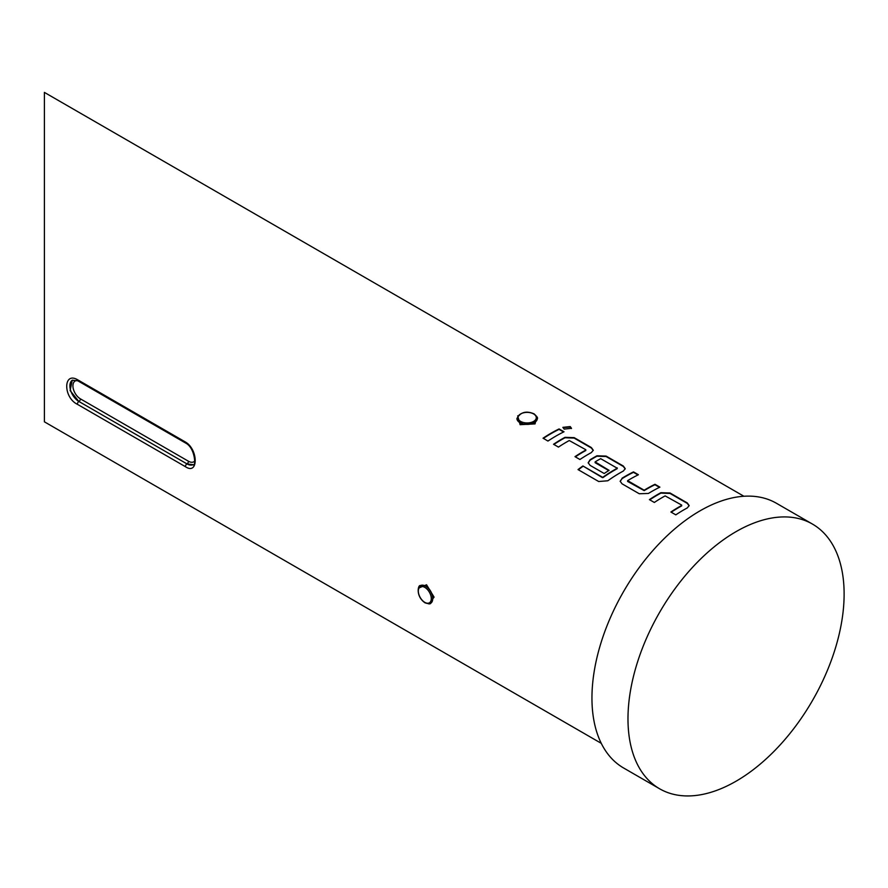 <?xml version="1.0" encoding="UTF-8"?>
<svg xmlns="http://www.w3.org/2000/svg" width="888" height="888" viewBox="0 0 888 888"><rect width="100%" height="100%" fill="white"/><g stroke="black" fill="none" stroke-linecap="round" stroke-linejoin="round"><path stroke-width="1.33" d="M571.439 428.549L570.174 427.028L562.925 427.583M564.191 429.115L571.495 428.316L570.229 426.573L562.925 427.339L564.191 429.115M689.144 505.805L687.234 503.363L670.029 493.428L660.872 493.118A142.136 82.062 120 0 0 657.475 495.016A142.136 82.062 120 0 0 649.761 499.811M681.695 505.083L681.707 505.45A142.646 82.362 120 0 0 678.943 506.993A142.646 82.362 120 0 0 670.895 512.021L675.812 514.851A142.646 82.362 120 0 1 683.86 509.834A142.646 82.362 120 0 1 687.279 507.936L689.166 505.594L687.268 502.941L670.052 492.995L660.883 492.696A142.646 82.362 120 0 0 657.475 494.594A142.646 82.362 120 0 0 649.417 499.622L654.334 502.464A142.646 82.362 120 0 1 662.393 497.435A142.646 82.362 120 0 1 665.145 495.893L681.695 505.083L681.695 505.871A142.136 82.062 120 0 0 678.943 507.414A142.136 82.062 120 0 0 671.228 512.21M638.006 474.947L633.477 472.327A142.136 82.062 120 0 0 625.518 476.556A142.136 82.062 120 0 0 622.055 478.632L620.146 481.218L622.044 483.816L639.26 493.75L648.429 493.451A142.646 82.362 120 0 1 651.903 491.386A142.646 82.362 120 0 1 659.895 487.135L654.978 484.293A142.646 82.362 120 0 0 646.986 488.544A142.646 82.362 120 0 0 644.166 490.209L627.616 480.652A142.646 82.362 120 0 1 630.436 478.987A142.646 82.362 120 0 1 638.417 474.736L633.499 471.894A142.646 82.362 120 0 0 625.518 476.146A142.646 82.362 120 0 0 622.044 478.221M659.473 487.334L654.944 484.726A142.136 82.062 120 0 0 646.986 488.955A142.136 82.062 120 0 0 644.177 490.62L644.166 490.209M625.219 468.908L623.309 466.466L606.104 456.521L596.947 456.21A142.136 82.062 120 0 0 593.55 458.108A142.136 82.062 120 0 0 590.087 460.173L588.2 462.959M617.238 467.865L617.227 468.653A142.136 82.062 120 0 0 614.485 470.196A142.136 82.062 120 0 0 603.041 477.555L582.894 465.967A142.646 82.362 120 0 0 578.021 469.586L598.679 481.507L607.814 480.774A142.646 82.362 120 0 1 619.946 472.927A142.646 82.362 120 0 1 623.354 471.029L625.241 468.686L623.343 466.034L606.127 456.099L596.958 455.788A142.646 82.362 120 0 0 593.55 457.697A142.646 82.362 120 0 0 590.076 459.762L588.189 462.77L590.087 465.368L604.184 473.504A142.646 82.362 120 0 1 609.09 470.351L595.115 461.893A142.646 82.362 120 0 1 597.935 460.217A142.646 82.362 120 0 1 600.688 458.674L617.238 468.231A142.646 82.362 120 0 0 614.485 469.774A142.646 82.362 120 0 0 603.008 477.167M608.757 470.562L595.127 462.692L595.115 461.893M593.262 450.449L591.353 448.007L574.136 438.073L564.99 437.762A142.136 82.062 120 0 0 561.593 439.66A142.136 82.062 120 0 0 553.868 444.455M585.814 449.728L585.814 450.094A142.646 82.362 120 0 0 583.061 451.637A142.646 82.362 120 0 0 575.002 456.654L579.92 459.496A142.646 82.362 120 0 1 587.978 454.478A142.646 82.362 120 0 1 591.386 452.569L593.284 450.238L591.386 447.574L574.17 437.64L565.001 437.34A142.646 82.362 120 0 0 561.593 439.238A142.646 82.362 120 0 0 553.535 444.266L558.452 447.097A142.646 82.362 120 0 1 566.511 442.08A142.646 82.362 120 0 1 569.264 440.537L585.814 449.728L585.803 450.516A142.136 82.062 120 0 0 583.061 452.048A142.136 82.062 120 0 0 575.346 456.854M563.591 431.979L559.063 429.37A142.136 82.062 120 0 0 551.104 433.599A142.136 82.062 120 0 0 543.378 438.395M516.927 418.681L523.199 424.231L534.31 422.666A10.19 5.883 180 0 1 534.31 422.666L537.307 418.503A10.19 5.883 180 0 1 534.321 422.666A10.19 5.883 180 0 1 519.913 422.666A10.19 5.883 180 0 1 516.927 418.503L516.927 418.681M536.796 416.494L535.042 423.909L520.102 424.675L517.715 415.828M425.829 585.958L420.435 585.636A10.19 5.883 60 0 1 425.53 586.135A10.19 5.883 60 0 1 432.734 598.612C432.412 593.262 430.114 589.044 425.84 585.958L425.829 585.958A1.021 0.588 -60 0 0 426.551 584.77L434.077 597.125L428.96 603.929M418.415 588.189L426.551 584.77M812.465 524.075L776.445 503.274A152.836 88.245 120 0 0 700.022 510.844A152.836 88.245 120 0 0 600.177 645.52A152.836 88.245 120 0 0 623.609 767.998L659.629 788.788A152.836 88.245 120 0 0 736.052 781.218A152.836 88.245 120 0 0 835.897 646.542A152.836 88.245 120 0 0 812.465 524.075A152.836 88.245 120 0 0 736.052 531.646A152.836 88.245 120 0 0 636.208 666.322A152.836 88.245 120 0 0 659.629 788.788M185.459 442.035C198.435 449.594 198.446 475.524 185.459 466.7L77.389 404.306C63.181 397.458 63.17 371.528 77.389 379.642L185.459 442.035A2.142 1.232 120 0 0 185.892 443.201L185.892 443.201C195.615 448.373 195.971 468.02 193.051 464.69L186.968 463.891L78.91 401.487L186.968 463.891A12.732 7.348 60 0 0 193.173 464.613M743.911 496.259L44.4 92.396L44.4 373.582C44.4 458.197 44.4 412.332 44.4 373.582M556.021 436.019A142.646 82.362 120 0 0 547.963 441.047L543.045 438.206A142.646 82.362 120 0 1 551.104 433.178A142.646 82.362 120 0 1 559.096 428.937L564.013 431.779A142.646 82.362 120 0 0 556.021 436.019M644.177 490.62L627.627 481.451L627.616 480.652M430.78 603.185L432.734 598.612A10.19 5.883 60 0 1 430.625 603.274L430.78 603.185M77.389 379.642A2.142 1.232 -60 0 0 77.822 380.808L72.25 380.231L70.108 390.554L78.888 401.498A2.142 1.232 120 0 0 77.389 404.306M603.041 477.555L602.353 477.211M602.397 477.6L582.894 465.967M582.939 466.355A142.136 82.062 120 0 0 578.343 469.763M622.055 478.632L620.168 481.418M535.031 423.909A1.021 0.588 60 0 1 534.31 422.666M520.634 421.411A9.169 5.295 0 0 0 533.599 421.411A9.169 5.295 0 0 0 533.599 413.93A9.169 5.295 0 0 0 520.634 413.93A9.169 5.295 0 0 0 520.634 421.411M424.808 602.364A9.169 5.295 -120 0 0 431.291 598.612A9.169 5.295 -120 0 0 424.808 587.379A9.169 5.295 -120 0 0 418.326 591.13A9.169 5.295 -120 0 0 424.808 602.364M77.356 380.552A10.601 6.116 -120 0 0 73.094 387.801A10.601 6.116 -120 0 0 80.42 398.867A2.142 1.232 120 0 1 78.91 401.487A12.732 7.348 60 0 1 70.629 390.409A12.732 7.348 60 0 1 72.394 380.153M80.42 398.867L188.489 461.261A10.601 6.116 -120 0 0 194.727 461.005M185.459 466.7A2.142 1.232 -60 0 1 186.968 463.891A2.142 1.232 -60 0 0 188.489 461.261M537.307 418.503C538.084 418.159 537.018 416.616 534.11 413.875C526.251 410.545 520.523 412.088 516.927 418.503M420.435 585.636C418.215 584.271 415.184 596.048 425.019 602.83C428.86 603.973 430.724 604.118 430.625 603.274M44.4 421.822L601.265 743.334M77.822 380.808L185.892 443.201"/></g></svg>
